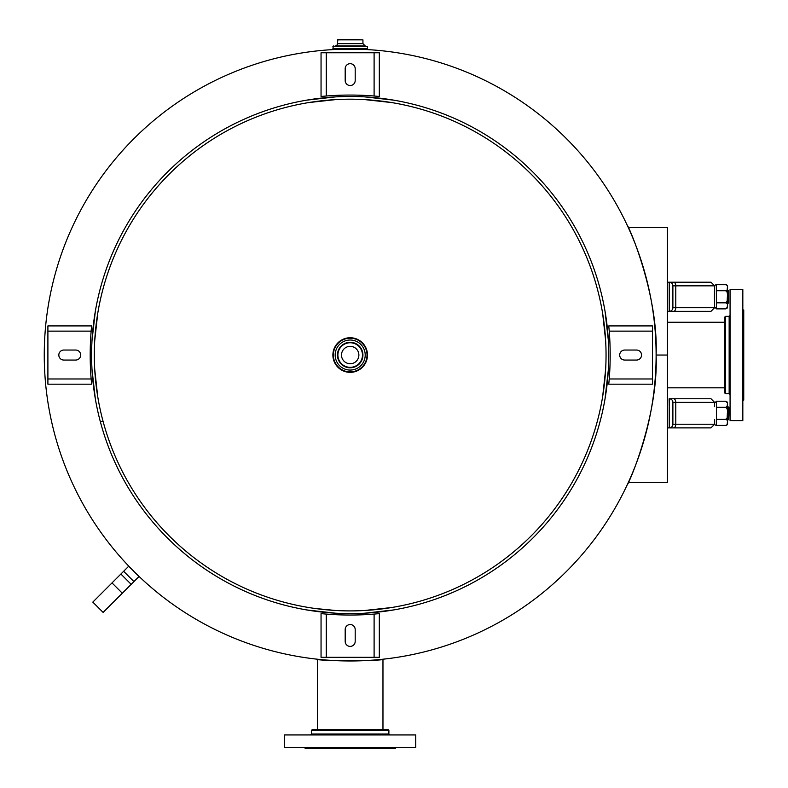 <?xml version="1.0" encoding="UTF-8"?>
<svg xmlns="http://www.w3.org/2000/svg" width="788" height="788" viewBox="0 0 788 788"><rect width="100%" height="100%" fill="white"/><g stroke="black" fill="none" stroke-linecap="round" stroke-linejoin="round"><path stroke-width="1.18" d="M627.021 485.25C628.982 483.704 658.482 415.335 656.118 355.043C658.482 294.761 628.982 226.383 627.021 224.846M363.386 49.398L336.988 49.398M316.5 659.113C314.422 661.132 385.953 661.132 383.874 659.113M656.118 355.043A305.931 305.931 0 0 0 350.187 49.112A305.931 305.931 0 0 0 44.256 355.043A305.931 305.931 0 0 0 350.187 660.974A305.931 305.931 0 0 0 656.118 355.043L667.406 355.043L667.406 227.574L628.292 227.574M100.421 421.974A258.582 258.582 0 0 0 533.033 537.889A258.582 258.582 0 0 0 417.118 105.277A258.582 258.582 0 0 0 100.411 421.964L103.041 421.255A255.854 255.854 0 0 1 416.409 107.907A255.854 255.854 0 0 1 531.112 535.958A255.854 255.854 0 0 1 103.051 421.275L100.421 421.974M605.046 311.339L608.356 340.475M608.356 369.611L605.046 398.748M306.483 100.184L335.619 96.875M364.755 96.875L393.892 100.184M95.328 398.748L92.019 369.611M92.019 340.475L95.328 311.339M393.892 609.912L364.755 613.212M335.619 613.212L306.483 609.912M602.662 313.555L605.627 340.475L603.076 316.175M603.618 390.218L603.076 393.921M602.662 396.522L605.627 369.611M308.699 102.568L335.619 99.603L311.309 102.154M391.666 102.568L364.755 99.603L389.065 102.154M97.712 396.531L94.747 369.611L97.298 393.921M97.712 313.565L94.747 340.475L97.298 316.165M391.675 607.518L364.755 610.483L389.055 607.932M335.619 610.483L315.013 608.474M63.838 350.039A5.004 5.004 0 0 0 58.824 355.043A5.004 5.004 0 0 0 63.838 360.057L75.668 360.057A5.004 5.004 0 0 0 80.681 355.043A5.004 5.004 0 0 0 75.668 350.039L63.838 350.039M91.605 384.18L91.142 378.969L91.605 384.18L47.901 384.18L47.901 325.907L91.605 325.907L91.142 331.127L91.605 325.907M47.901 378.969L91.142 378.969A302.287 302.287 0 0 1 91.142 331.127L47.901 331.127M355.191 68.694A5.004 5.004 0 0 0 350.187 63.68A5.004 5.004 0 0 0 345.183 68.694L345.183 80.534A5.004 5.004 0 0 0 350.187 85.537A5.004 5.004 0 0 0 355.191 80.534L355.191 68.694M321.051 96.461L326.262 96.008L321.051 96.461L321.051 52.757L379.324 52.757L379.324 96.461L374.103 96.008L379.324 96.461M326.262 52.757L326.262 96.008A302.287 302.287 0 0 1 374.103 96.008L374.103 52.757M636.537 360.057A5.004 5.004 0 0 0 641.55 355.043A5.004 5.004 0 0 0 636.537 350.039L624.707 350.039A5.004 5.004 0 0 0 619.693 355.043A5.004 5.004 0 0 0 624.707 360.057L636.537 360.057M608.769 325.907L609.232 331.127L608.769 325.907L652.474 325.907L652.474 384.18L608.769 384.18L609.232 378.969L608.769 384.18M652.474 331.127L609.232 331.127A302.287 302.287 0 0 1 609.232 378.969L652.474 378.969M345.183 641.402A5.004 5.004 0 0 0 350.187 646.406A5.004 5.004 0 0 0 355.191 641.402L355.191 629.563A5.004 5.004 0 0 0 350.187 624.549A5.004 5.004 0 0 0 345.183 629.563L345.183 641.402M379.324 613.625L374.103 614.088L379.324 613.625L379.324 657.33L321.051 657.33L321.051 613.625L326.262 614.088L321.051 613.625M374.103 657.33L374.103 614.088A302.287 302.287 0 0 1 326.262 614.088L326.262 657.33M714.401 296.771C714.883 313.535 714.135 292.88 714.617 290.171L714.617 285.847L710.983 282.202L667.416 282.202L667.416 311.339L710.983 311.339L714.617 307.694L675.779 307.694A3.645 2.197 90 0 1 673.582 311.339M669.239 282.202A3.645 3.645 180 0 1 672.883 285.847L672.883 307.694L672.883 285.847A3.645 3.645 -90 0 0 669.239 282.202L669.239 311.339A3.645 3.645 90 0 0 672.883 307.694A3.645 3.645 180 0 1 669.239 311.339M678.33 282.202L710.983 282.202M714.667 419.689L714.667 423.589A1.822 1.822 0 0 0 716.489 425.412L725.738 425.412L727.137 424.683L727.501 421.225L727.137 420.093L725.738 419.364L727.137 417.906L727.501 410.991L727.137 408.726L725.738 407.268L727.137 406.539L727.501 403.092L727.137 401.959L725.738 401.23L727.56 403.052L727.56 423.589A1.822 1.822 0 0 1 725.738 425.412M667.712 398.748L667.416 427.884L669.239 427.884L669.239 398.748A3.645 3.645 0 0 1 672.883 402.392A3.645 3.645 90 0 0 669.239 398.748L710.983 398.748L669.239 398.748A3.645 3.645 90 0 1 672.883 402.392L672.883 424.239L672.883 402.392L714.617 402.392L710.983 398.748M672.883 424.239L672.883 424.239A3.645 3.645 0 0 1 669.239 427.884L710.983 427.884L669.239 427.884A3.645 3.645 -90 0 0 672.883 424.239L675.779 424.239L675.779 402.392A3.645 2.197 90 0 0 673.582 398.748M714.608 303.144L714.667 286.507A1.822 1.822 0 0 1 716.489 284.685L716.489 308.866L725.738 308.866L727.137 308.138L727.501 304.68L727.137 303.547L725.738 302.819L727.137 301.361L727.501 294.456L727.137 292.181L725.738 290.733L727.137 290.004L727.501 286.546L727.137 285.414L725.738 284.685A1.822 1.822 0 0 1 727.56 286.507L727.56 307.044L727.56 303.144L728.703 303.144L728.703 290.398L728.703 303.144M716.489 302.819L725.738 302.819M716.489 290.733L725.738 290.733M728.703 290.398L727.56 290.398L727.56 303.144M716.489 284.685L725.738 284.685M725.738 401.23L716.489 401.23L716.489 425.412M728.703 406.943L728.703 419.689L729.156 407.396L727.56 406.943L727.56 403.052M716.489 407.268L725.738 407.268M728.703 419.689L727.56 419.689M716.489 419.364L725.738 419.364M628.292 482.512L667.406 482.512L667.406 355.043M364.647 729.471L312.403 729.471L311.487 730.387L388.888 730.387L387.972 729.471L364.647 729.471M383.47 729.471L319.435 729.471M415.739 734.938L284.635 734.938L284.635 747.684L415.739 747.684L415.739 734.938M305.114 747.684L305.114 748.6L395.261 748.6L395.261 747.684M724.615 389.952L724.615 392.828L725.531 393.744L725.531 316.343L724.615 317.259L724.615 389.952M724.615 321.76L724.615 388.336M730.072 329.955L730.072 420.605L742.828 420.605L742.828 289.491L730.072 289.491L730.072 329.955M742.828 400.117L743.744 400.117L743.744 309.97L742.828 309.97M350.187 342.297A12.746 12.746 0 0 0 337.441 355.043A12.746 12.746 0 0 0 350.187 367.789A12.746 12.746 0 0 0 362.933 355.043A12.746 12.746 0 0 0 350.187 342.297M350.187 337.747A17.297 17.297 0 0 0 332.891 355.043A17.297 17.297 0 0 0 350.187 372.34A17.297 17.297 0 0 0 367.484 355.043A17.297 17.297 0 0 0 350.187 337.747M350.187 363.731A8.688 8.688 0 0 1 341.5 355.043A8.688 8.688 0 0 1 350.187 346.356A8.688 8.688 0 0 1 358.875 355.043A8.688 8.688 0 0 1 350.187 363.731M337.441 43.635A2.275 2.275 0 0 1 335.166 45.911L365.208 45.911L362.933 43.635L337.441 43.635L337.894 39.4L350.187 39.4L341.5 39.4M358.875 45.911L341.5 45.911M332.891 46.364L367.484 46.364L367.484 48.758L332.891 48.758L333.344 45.911M337.441 39.853L362.933 39.853L350.187 39.4M133.94 581.593L139.013 576.52L128.71 566.217L123.637 571.29L133.94 581.593L103.12 612.414L92.817 602.111L112.014 582.913L122.317 593.216M123.637 571.29L112.014 582.913M672.883 285.847L675.779 285.847L675.779 307.694L672.883 307.694M714.617 285.847L675.779 285.847A3.645 2.197 -90 0 0 673.582 282.202M673.582 427.884A3.645 2.197 -90 0 0 675.779 424.239L714.617 424.239L710.983 427.884M388.888 730.387L388.888 734.022L311.487 734.022L311.487 730.387M725.531 316.343L729.156 316.343L729.156 393.744L725.531 393.744M350.187 340.022A15.021 15.021 0 0 0 335.166 355.043A15.021 15.021 0 0 0 350.187 370.065A15.021 15.021 0 0 0 365.208 355.043A15.021 15.021 0 0 0 350.187 340.022M350.187 338.2A16.844 16.844 0 0 1 367.031 355.043A16.844 16.844 0 0 1 350.187 371.887A16.844 16.844 0 0 1 333.344 355.043A16.844 16.844 0 0 1 350.187 338.2M362.48 355.043A12.293 12.293 0 0 1 350.187 367.336A12.293 12.293 0 0 1 337.894 355.043A12.293 12.293 0 0 1 350.187 342.75A12.293 12.293 0 0 1 362.48 355.043M120.889 574.038L131.192 584.341M714.617 307.694L714.617 303.37M714.617 402.392L714.617 406.716M714.617 419.915L714.617 424.239M716.489 308.866L714.667 307.044M725.738 308.866L727.56 307.044M716.489 401.23L714.667 403.052M311.487 734.022L310.57 734.938M388.888 734.022L389.804 734.938M317.406 659.211L317.406 729.471M382.968 659.211L382.968 729.471M729.156 393.744L730.072 394.66M729.156 316.343L730.072 315.427M667.406 387.824L724.615 387.824M667.406 322.262L724.615 322.262M362.933 39.853L362.933 43.635M362.746 49.378L362.815 48.758M337.619 49.378L337.559 48.758"/></g></svg>
